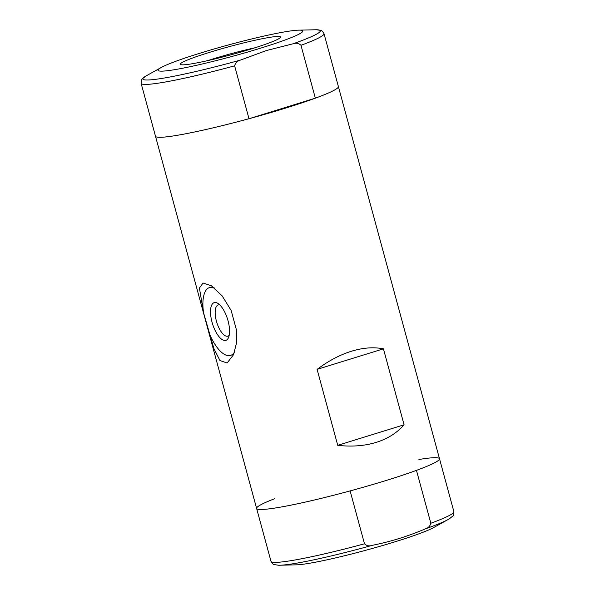 <?xml version="1.0" encoding="UTF-8"?>
<svg xmlns="http://www.w3.org/2000/svg" width="595" height="595" viewBox="0 0 595 595"><rect width="100%" height="100%" fill="white"/><g stroke="black" fill="none" stroke-linecap="round" stroke-linejoin="round"><path stroke-width="0.89" d="M297.604 30.189A75.015 6.017 164.8 0 1 260.855 48.091A75.015 6.017 164.8 0 1 181.706 68.403A75.015 6.017 164.8 0 1 162.145 66.997A75.015 6.017 164.8 0 1 228.852 44.833A75.015 6.017 164.8 0 1 297.604 30.189L316.362 29.75L320.95 30.427C321.33 29.981 322.349 31.066 324.015 33.677L338.384 86.565A94.754 7.601 164.8 0 1 285.377 108.178A94.754 7.601 164.8 0 1 155.496 136.255L256.616 508.435A94.754 7.601 -15.2 0 0 350.12 490.905L364.49 543.793C366.676 545.86 369.279 546.374 372.306 545.325C390.305 541.747 407.873 536.311 424.994 529.007C428.08 528.159 430.029 526.24 430.832 523.25L416.463 470.362A94.754 7.601 -15.2 0 0 439.504 458.745A94.754 7.601 164.8 0 1 386.497 480.366A94.754 7.601 164.8 0 1 256.616 508.435A94.754 7.601 -15.2 0 1 274.756 498.662M383.44 348.834C373.615 346.907 362.935 347.711 351.414 351.243C339.879 354.851 328.44 360.897 317.105 369.376L337.737 445.335C351.809 446.904 364.616 445.923 376.174 442.39C387.68 438.783 396.977 432.915 404.079 424.793L383.44 348.834L317.105 369.376M236.52 330.203L236.401 343.397L233.567 354.665L227.104 363.017L219.942 360.503L213.992 348.804L203.557 312.769L199.422 288.017L203.051 283.019L211.381 285.771L222.143 295.856L231.15 310.456L236.52 330.203M203.557 312.769A35.536 14.183 72.8 0 1 214.371 287.973M234.571 351.913A35.536 14.183 72.8 0 1 208.919 332.523M225.193 340.481A19.739 7.876 72.8 0 1 211.232 318.727A19.739 7.876 72.8 0 1 218.053 303.495A19.739 7.876 72.8 0 1 227.565 319.158A19.739 7.876 72.8 0 1 228.569 337.454A19.739 7.876 72.8 0 1 225.193 340.481M229.216 335.23A16.325 6.515 72.8 0 1 227.863 336.153A16.325 6.515 72.8 0 1 227.297 336.264A16.325 6.515 72.8 0 1 216.602 321.806A16.325 6.515 72.8 0 1 218.201 304.967A16.325 6.515 72.8 0 1 219.838 304.967M337.737 445.335L404.079 424.793M324.015 33.677A94.754 7.601 164.8 0 1 300.973 45.294L315.343 98.175A94.754 7.601 164.8 0 0 338.384 86.565L439.504 458.745A94.754 7.601 -15.2 0 0 418.91 459.496M300.973 45.294C298.787 43.227 296.184 42.714 293.157 43.762L266.434 50.538L240.469 60.08C237.383 60.928 235.434 62.847 234.631 65.837L249 118.725L315.343 98.175M251.499 48.872A51.944 4.165 164.8 0 1 180.553 64.543A51.944 4.165 164.8 0 1 229.335 46.626A51.944 4.165 164.8 0 1 280.483 37.388A51.944 4.165 164.8 0 1 251.499 48.872M249 118.725A94.754 7.601 164.8 0 1 155.496 136.255L141.127 83.367A94.754 7.601 164.8 0 0 234.631 65.837M207.945 60.564A45.19 3.622 164.8 0 1 254.846 47.823M372.306 545.325A91.92 7.371 -15.2 0 1 278.639 565.25L297.396 564.811A75.015 6.017 -15.2 0 0 366.148 550.167A75.015 6.017 -15.2 0 0 432.855 528.003L449.255 518.892L452.877 515.984C453.427 516.177 453.754 514.727 453.873 511.633L439.504 458.745M316.362 29.75A91.92 7.371 164.8 0 1 293.157 43.762M240.469 60.08A91.92 7.371 164.8 0 1 145.745 76.108L142.123 79.016C141.573 78.823 141.246 80.273 141.127 83.367M430.832 523.25A94.754 7.601 -15.2 0 0 453.873 511.633M424.994 529.007A91.92 7.371 -15.2 0 0 449.255 518.892M278.639 565.25L274.05 564.573C273.67 565.019 272.651 563.934 270.985 561.323A94.754 7.601 -15.2 0 0 364.49 543.793M162.145 66.997L145.745 76.108M270.985 561.323L256.616 508.435"/></g></svg>
